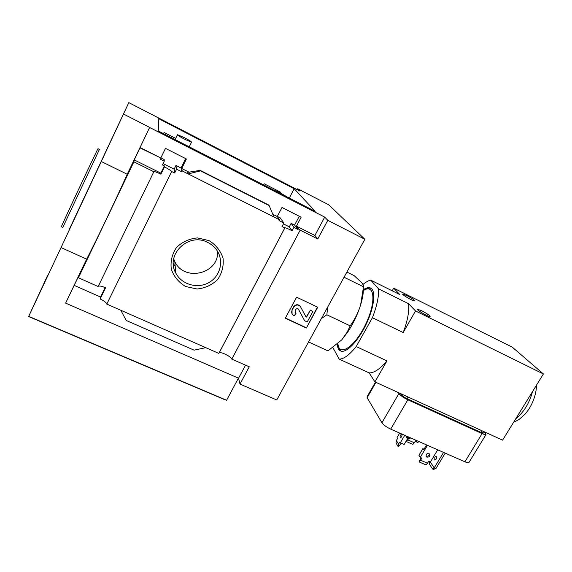<?xml version="1.0" encoding="UTF-8"?>
<svg xmlns="http://www.w3.org/2000/svg" width="572" height="572" viewBox="0 0 572 572"><rect width="100%" height="100%" fill="white"/><g stroke="black" fill="none" stroke-linecap="round" stroke-linejoin="round"><path stroke-width="0.86" d="M280.394 192.964L280.745 192.278L264.164 183.776L263.585 184.913M189.311 172.308L181.724 168.497L186.4 158.98L165.48 148.37L160.818 157.979L140.04 147.533L149.628 127.47L324.717 217.103L314.9 235.457L296.425 226.162L301.165 217.196L281.996 207.472L277.263 216.531L272.808 214.293M279.022 192.256L279.379 191.577M299.299 216.245L294.58 225.089L297.955 229.601L298.391 228.771L296.425 226.162M294.58 225.089L291.127 223.352L293.994 227.241L297.955 229.601M291.127 223.352L289.275 226.834L292.106 230.802L293.994 227.241M289.275 226.834L283.419 223.902M292.106 230.802C288.467 228.871 286.072 227.87 284.928 227.799L281.982 226.634L283.876 223.023L279.05 220.599L279.486 219.77L277.263 216.531M277.327 216.416L280.309 217.918L283.876 223.023M175.69 138.403L164.107 132.461L163.528 133.655M160.875 157.858L164.164 159.509L164.271 161.175L162.441 164.95L164.364 165.916L160.846 173.152L134.227 159.917L139.983 147.883L160.818 157.979M160.832 158.358L160.41 159.23L164.271 161.175M185.664 158.608L181.038 167.996L181.782 171.815L176.562 169.198L174.689 173.009L171.679 171.5C170.906 170.52 168.497 168.99 164.429 166.902L164.364 165.916M181.724 168.497L182.211 170.935L181.782 171.815M181.038 167.996L175.969 165.444L176.562 169.198M175.969 165.444L174.153 169.14L174.689 173.009M174.153 169.14L163.091 163.599M182.211 170.935L279.486 219.77M200.507 170.871L200.336 170.442L198.913 170.578L187.78 172.358L188.152 173.917L200.507 170.871L269.133 205.555L273.945 216.981M208.994 240.59L197.447 237.916C189.268 238.688 182.268 241.892 176.455 247.519C172.036 254.211 170.32 261.468 171.307 269.29C173.988 276.698 178.771 282.446 185.664 286.522L197.075 289.003C205.076 288.181 211.933 285.028 217.646 279.551C222.058 273.037 223.859 265.901 223.044 258.136C220.549 250.693 215.866 244.845 208.994 240.59M284.763 228.021L218.819 353.403L106.8 304.089L171.679 171.5M150.629 113.892L128.814 102.617L104.154 155.041M297.225 189.654L297.697 188.753L299.85 191.012L150.643 113.857M160.846 173.152L160.882 174.195C157.336 172.465 155.012 171.6 153.904 171.586L98.32 286.243C99.635 285.757 102.059 286.265 105.584 287.766L100.129 298.977C104.118 300.851 106.342 302.552 106.8 304.089M160.882 174.195L164.429 166.902M219.076 352.903L219.147 352.86C220.921 351.494 230.952 356.47 231.796 359.116L300.178 230.151L298.391 228.771M300.178 230.151L317.775 238.989L327.777 220.32L364.857 239.275L328.714 204.805L297.697 188.753M314.9 235.457L317.775 238.989M98.048 286.486L78.421 277.749L133.877 161.833L153.704 171.671M78.421 277.749L79.608 274.117L65.623 303.124L86.629 259.159L61.047 247.569L128.814 102.617M134.227 159.917L133.877 161.833M86.629 259.159C96.325 240.597 114.629 202.359 127.234 174.26L149.628 127.47M100.129 298.977L100.55 297.025L74.217 285.392M364.857 239.275L276.741 399.964L239.99 384.084L249.256 366.802L231.796 359.116M268.768 205.048L269.133 205.555M205.777 347.662L194.101 350.157L126.212 320.463L120.821 310.26M296.618 297.197L285.285 318.232L306.37 328.035L317.725 307.228L296.618 297.197M294.158 188.717L315.208 211.361L158.63 131.145L158.28 118.483L294.158 188.717L289.303 198.084M324.717 217.103L327.777 220.32M149.635 127.413L123.759 114.164M245.531 365.165L238.56 378.206L239.99 384.084M238.56 378.206L65.623 303.124M127.234 174.26L101.459 161.604M223.409 399.099L226.605 400.243L238.424 378.142M226.605 400.243L28.707 316.359L61.047 247.569M47.741 275.111L28.707 316.359M68.926 230.137L104.204 154.998M173.337 263.649L175.218 266.302M173.681 258.952L174.817 261.597C184.248 282.289 219.24 273.788 217.56 251.387M207.629 242.378C188.545 232.06 165.129 254.762 175.783 273.037C181.596 284.541 197.419 289.067 208.759 282.675C220.22 276.483 224.21 261.011 216.895 250.336C214.543 246.897 211.454 244.244 207.629 242.378M317.439 307.092L306.37 328.035M305.927 316.759L306.442 316.716L310.289 310.281L306.613 317.038L306.113 317.095L300.321 306.392C297.955 304.368 295.76 304.626 293.743 307.171L292.22 309.988C291.434 311.597 291.527 313.113 292.514 314.528L294.072 315.78L296.017 313.413L295.295 312.841L295.152 310.71L295.846 309.423C296.632 308.444 297.476 308.351 298.384 309.137L304.611 320.713L307.236 321.936L312.913 311.525L310.289 310.281M292.035 313.721L292.063 309.674L293.579 306.857C295.602 304.311 297.79 304.054 300.157 306.084L300.672 306.928M295.038 312.383L296.017 313.413M310.11 309.967L312.913 311.525M306.199 327.706L285.392 318.025M105.148 287.573L100.55 297.025M62.798 227.42L99.428 149.399L98.034 148.706C99.492 144.666 60.274 228.192 61.383 226.769L62.798 227.42M184.763 139.303C179.594 136.572 177.177 135.028 177.499 134.677L184.27 137.609C189.389 140.319 191.799 141.849 191.498 142.214L184.763 139.303M273.552 190.018L279.601 192.549L287.18 196.997M308.558 341.934L327.963 350.865L341.749 339.89L348.133 331.438C352.938 324.009 356.814 316.044 359.759 307.557L360.66 304.754C362.505 298.648 363.392 293.5 363.334 289.303M341.749 339.89L347.318 331.967L350.157 325.84C354.218 320.248 357.414 314.15 359.759 307.557L360.653 304.69L363.513 286.801C363.706 285.785 363.027 284.334 361.475 282.446L354.097 275.611L346.889 272.043M363.513 286.801L344.044 277.227M327.656 307.114L326.855 314.793L321.364 318.59M350.157 325.84L326.855 314.793M337.237 344.28C337.559 347.94 338.731 350.193 340.762 351.036C346.346 353.432 358.387 340.962 366.402 323.795C374.496 306.656 376.104 290.047 370.377 287.959C368.49 287.23 366.13 287.823 363.299 289.739M362.927 284.506C365.801 282.082 368.404 280.63 370.735 280.144L399.828 294.58L393.672 288.152L512.333 347.19L543.4 373.959L415.522 310.961L408.558 303.689C409.388 311.225 407.593 320.835 403.181 332.525L415.522 310.961M370.735 280.144L378.514 288.839C379 296.296 376.969 305.913 372.415 317.71L356.213 346.546C349.456 354.905 343.786 359.109 339.203 359.144L332.918 347.633M418.604 441.412L417.925 442.556L416.294 441.841L416.974 440.697M410.431 437.816L409.759 438.967L407.965 438.009M408.794 437.094L408.115 438.245M415.916 440.226L415.594 440.762L416.294 441.841M407.328 437.001L406.921 436.272M437.702 449.821L430.48 461.847L428.521 461.54L427.506 463.241L420.685 460.288L421.693 458.086L420.248 457.407L418.911 455.291L422.851 448.677L423.609 449.835L426.548 444.909M423.995 449.177L422.851 448.677M401.151 443.2L400.214 444.787L398.119 446.532L398.512 444.051L399.842 442.113L400.307 442.835L404.132 444.501L408.008 437.938L406.184 436.493M399.671 433.083L397.075 437.508L397.361 438.803L396.375 440.483L395.988 442.942L398.119 446.532M408.008 437.938L405.884 437.001L406.442 436.057M469.104 462.219L468.861 462.612C468.232 462.934 466.909 462.662 464.9 461.797L390.697 429.129C386.465 427.112 383.547 424.989 381.932 422.765L367.145 397.719L367.152 396.625L375.447 382.132M443.557 452.395L434.191 467.939L432.546 468.983L429.329 463.992L429.429 461.389M432.546 468.983L433.469 469.383L435.843 468.654L434.191 467.939L430.137 461.697M435.843 468.654L445.209 453.124M339.203 359.144L369.154 372.887L374.925 381.896L502.581 440.147L543.4 373.959M406.849 295.567C412.033 298.312 414.621 300.093 414.621 300.908C413.37 301.415 400.986 294.222 402.845 294.072L406.849 295.567M421.793 310.789C427.384 313.749 430.165 315.694 430.151 316.616C428.735 317.181 415.629 309.466 417.682 309.295L421.793 310.789M378.514 288.839L408.558 303.689M374.925 381.896L386.944 360.896C380.022 369.04 374.095 373.037 369.154 372.887M372.415 317.71L403.181 332.525M356.213 346.546L386.944 360.896M392.185 290.79L393.672 288.152M483.926 432.904L481.188 432.482L407.107 398.741C404.29 397.368 402.302 395.981 401.151 394.594L400.421 393.529M484.67 431.974L486 434.563C485.413 434.813 484.112 434.484 482.103 433.59L407.836 399.785C403.589 397.719 400.614 395.638 398.891 393.55L398.183 392.506M436.15 459.03L434.749 459.995L434.892 457.142L436.293 456.17L436.15 459.03M436.672 457.629L436 459.252M408.708 438.502L406.392 441.548L412.905 444.401L415.701 440.919M414.393 442.799L407.865 439.932M406.392 441.548L407.307 439.117M426.876 457.121C429.315 457.257 430.23 456.241 429.622 454.075C427.019 453.088 425.883 453.939 426.233 456.635L426.876 457.121M427.463 445.316L420.248 457.407M427.506 463.241L425.925 464.886L419.112 461.94L421.035 457.75M420.685 460.288L419.112 461.94M425.918 455.984L426.262 456.184C428.213 456.485 429.229 455.684 429.322 453.789M402.173 434.184L401.723 436.844L400.357 437.873C399.749 436.486 400.2 435.192 401.723 433.984M398.512 444.051L396.375 440.483M404.74 435.306L400.307 442.835M200.364 170.463L268.79 205.055M481.188 432.482L482.189 430.845M401.151 394.594L401.487 394.015M407.107 398.741L408.101 397.032M367.145 397.719L375.947 382.361M381.932 422.765L398.891 393.55M390.697 429.129L407.836 399.785M464.9 461.797L482.103 433.59M515.744 418.818C523.795 412.276 529.393 403.196 532.539 391.577M337.938 343.672C338.917 357.371 354.876 347.047 365.672 324.217C376.648 301.458 374.567 282.69 363.213 290.712M421.235 457.836L421.707 458.58M399.513 442.363L400.2 442.656M98.32 286.243L153.904 171.586M219.147 352.86L284.928 227.799M225.354 399.928L28.607 316.545M174.817 261.597L175.783 273.037M200.35 170.449L268.768 205.041M189.232 146.825L191.498 142.214M175.111 139.589L177.406 134.863M348.133 331.438L347.326 331.967M370.863 288.202L370.377 287.959M483.79 433.133L484.534 431.91M468.861 462.612L486 434.563M513.556 422.351L519.154 419.426L524.896 414.307C532.253 406.406 536.693 393.436 536.379 385.349M341.076 351.137C339.11 349.799 337.995 347.368 337.73 343.851M371.142 288.381C368.826 287.695 366.194 288.381 363.234 290.44"/></g></svg>
